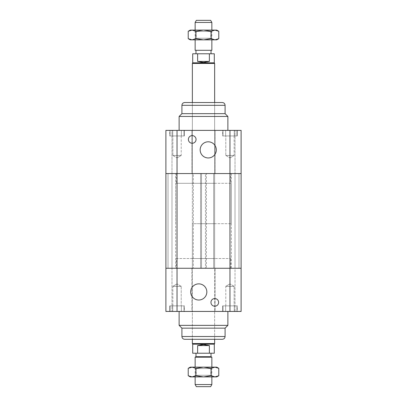 <?xml version="1.0" encoding="UTF-8"?>
<svg xmlns="http://www.w3.org/2000/svg" width="407" height="407" viewBox="0 0 407 407"><rect width="100%" height="100%" fill="white"/><g stroke="black" fill="none" stroke-linecap="round" stroke-linejoin="round"><path stroke-width="0.31" stroke-dasharray="2.04 1.53" d="M176.343 258.516L230.657 258.516L176.343 258.516L176.343 268.264L230.657 268.264L176.343 268.264M192.358 258.516L214.642 258.516L192.358 258.516L192.358 339.296L192.358 223.697L214.642 223.697L192.358 223.697M191.87 268.264L241.107 268.264L241.107 311.441L241.107 268.264L241.107 311.441L235.012 311.441L235.012 268.264L241.107 268.264L177.035 268.264L191.87 268.264L191.87 311.441L215.13 311.441L215.13 268.264L215.13 311.441L241.107 311.441L235.012 311.441L235.012 268.264L241.107 268.264L235.012 268.264L241.107 268.264L241.107 173.555L241.107 268.264L241.107 173.555L238.98 173.555L238.98 268.264L235.012 268.264L238.98 268.264L238.98 173.555L235.012 173.555L235.012 268.264L235.012 173.555L235.012 268.264L235.012 173.555L238.98 173.555L238.98 268.264L238.98 173.555L241.107 173.555L241.107 268.264L241.107 173.555L238.98 173.555L238.98 268.264L238.98 173.555L235.012 173.555L238.98 173.555L238.98 268.264L238.98 173.555L241.107 173.555L241.107 130.377L235.012 130.377L235.012 173.555L241.107 173.555L229.965 173.555L241.107 173.555L241.107 130.377L241.107 173.555L235.012 173.555L235.012 130.377L241.107 130.377L191.87 130.377L191.87 173.555L177.035 173.555L193.335 173.555L193.335 268.264L193.335 173.555L192.358 173.555L192.358 268.264L192.358 173.555L201.551 173.555L201.551 268.264L201.551 173.555L200.575 173.555L200.575 268.264L200.575 173.555L206.425 173.555L206.425 268.264L206.425 173.555L205.449 173.555L205.449 268.264L205.449 173.555L214.642 173.555L214.642 268.264L214.642 173.555L213.665 173.555L213.665 268.264L213.665 173.555L229.965 173.555L191.87 173.555L191.87 130.377L165.893 130.377L165.893 311.441L171.988 311.441L171.988 268.264L165.893 268.264L177.035 268.264L165.893 268.264L165.893 311.441L165.893 268.264L168.02 268.264L165.893 268.264L165.893 173.555L168.02 173.555L168.02 268.264L171.988 268.264L165.893 268.264L168.02 268.264L165.893 268.264L165.893 173.555L165.893 268.264L165.893 173.555L177.035 173.555L165.893 173.555L168.02 173.555L168.02 268.264L171.988 268.264L168.02 268.264L168.02 173.555L171.988 173.555L171.988 268.264L168.02 268.264L168.02 173.555L165.893 173.555L165.893 130.377L171.988 130.377L171.988 311.441L165.893 311.441L191.87 311.441L191.87 268.264M179.126 311.441L227.874 311.441L179.126 311.441M237.276 311.441L222.649 311.441L237.276 311.441L222.649 311.441L237.276 311.441L237.276 305.871L222.649 305.871L237.276 305.871L222.649 305.871L237.276 305.871L237.276 311.441M184.351 311.441L169.724 311.441L184.351 311.441L169.724 311.441L184.351 311.441L184.351 305.871L169.724 305.871L184.351 305.871L169.724 305.871L184.351 305.871L184.351 311.441M218.61 302.386A3.831 3.831 0 0 0 212.866 299.069A3.831 3.831 0 0 0 212.866 305.703A3.831 3.831 0 0 0 218.61 302.386M206.842 291.941A8.079 8.079 0 0 0 194.724 284.946A8.079 8.079 0 0 0 194.724 298.936A8.079 8.079 0 0 0 206.842 291.941M225.783 286.37L234.142 286.37L225.783 286.37L229.965 283.857L225.783 286.37L234.142 286.37L225.783 286.37L225.783 305.871L234.142 305.871L225.783 305.871L234.142 305.871L225.783 305.871L225.783 286.37M234.279 305.871L225.646 305.871L234.279 305.871L225.646 305.871L234.279 305.871L234.279 311.441L225.646 311.441L234.279 311.441L225.646 311.441L234.279 311.441L234.279 305.871M172.858 286.37L181.217 286.37L172.858 286.37L177.035 283.857L172.858 286.37L181.217 286.37L172.858 286.37L172.858 305.871L181.217 305.871L172.858 305.871L181.217 305.871L172.858 305.871L172.858 286.37M181.354 305.871L172.721 305.871L181.354 305.871L172.721 305.871L181.354 305.871L181.354 311.441L172.721 311.441L181.354 311.441L172.721 311.441L181.354 311.441L181.354 305.871M184 305.871L170.075 305.871L184 305.871L170.075 305.871L184 305.871L184 311.441L170.075 311.441L184 311.441L184 305.871M184 311.441L170.075 311.441L184 311.441M236.925 305.871L223 305.871L236.925 305.871L223 305.871L236.925 305.871L236.925 311.441L223 311.441L236.925 311.441L236.925 305.871M236.925 311.441L223 311.441L236.925 311.441M214.642 258.516L214.642 339.296L192.358 339.296M227.874 325.366L179.126 325.366M225.086 328.154L181.914 328.154M222.303 339.296L184.697 339.296M175.646 173.555L231.354 173.555L175.646 173.555L175.646 268.264L231.354 268.264L175.646 268.264M171.988 173.555L171.988 268.264L171.988 173.555L168.02 173.555L168.02 268.264L168.02 173.555L171.988 173.555L168.02 173.555L168.02 268.264L168.02 173.555L165.893 173.555L165.893 130.377L171.988 130.377L171.988 173.555L165.893 173.555L171.988 173.555M230.657 183.303L176.343 183.303L230.657 183.303L230.657 173.555L176.343 173.555L230.657 173.555M214.642 183.303L175.646 183.303L214.642 183.303L214.642 102.523L214.642 183.303M215.13 130.377L215.13 173.555L215.13 130.377M227.874 130.377L179.126 130.377L227.874 130.377M169.724 130.377L184.351 130.377L169.724 130.377L184.351 130.377L169.724 130.377L169.724 135.948L184.351 135.948L169.724 135.948L184.351 135.948L169.724 135.948L169.724 130.377M222.649 130.377L237.276 130.377L222.649 130.377L237.276 130.377L222.649 130.377L222.649 135.948L237.276 135.948L222.649 135.948L237.276 135.948L222.649 135.948L222.649 130.377M188.39 139.433A3.831 3.831 0 0 0 194.134 142.75A3.831 3.831 0 0 0 194.134 136.116A3.831 3.831 0 0 0 188.39 139.433M200.158 149.878A8.079 8.079 0 0 0 212.276 156.873A8.079 8.079 0 0 0 212.276 142.882A8.079 8.079 0 0 0 200.158 149.878M181.217 155.449L172.858 155.449L181.217 155.449L177.035 157.962L181.217 155.449L172.858 155.449L181.217 155.449L181.217 135.948L172.858 135.948L181.217 135.948L172.858 135.948L181.217 135.948L181.217 155.449M172.721 135.948L181.354 135.948L172.721 135.948L181.354 135.948L172.721 135.948L172.721 130.377L181.354 130.377L172.721 130.377L181.354 130.377L172.721 130.377L172.721 135.948M234.142 155.449L225.783 155.449L234.142 155.449L229.965 157.962L234.142 155.449L225.783 155.449L234.142 155.449L234.142 135.948L225.783 135.948L234.142 135.948L225.783 135.948L234.142 135.948L234.142 155.449M225.646 135.948L234.279 135.948L225.646 135.948L234.279 135.948L225.646 135.948L225.646 130.377L234.279 130.377L225.646 130.377L234.279 130.377L225.646 130.377L225.646 135.948M223 135.948L236.925 135.948L223 135.948L236.925 135.948L223 135.948L223 130.377L236.925 130.377L223 130.377L223 135.948M223 130.377L236.925 130.377L223 130.377M170.075 135.948L184 135.948L170.075 135.948L184 135.948L170.075 135.948L170.075 130.377L184 130.377L170.075 130.377L170.075 135.948M170.075 130.377L184 130.377L170.075 130.377M222.303 102.523L192.358 102.523L192.358 183.303L192.358 102.523L214.642 102.523M179.126 116.453L227.874 116.453M181.914 113.665L225.086 113.665M209.376 61.437L197.624 61.437C201.541 62.764 205.459 62.764 209.376 61.437L209.376 53.775L197.624 53.775L197.624 61.437M197.624 53.775L192.704 53.775M214.296 53.775L209.376 53.775M203.5 53.775L211.019 53.775L203.5 53.775M211.859 22.441L195.141 22.441M196.352 20.35L210.648 20.35M211.859 50.295L195.141 50.295M210.648 386.65L196.352 386.65M195.141 384.559L211.859 384.559M195.141 357.188L211.859 357.188M211.019 356.705L195.981 356.705M209.376 345.563C205.459 344.236 201.541 344.236 197.624 345.563L197.624 353.225L209.376 353.225L209.376 345.563L197.624 345.563M197.624 353.225L192.704 353.225M214.296 344.169L192.704 344.169M214.296 353.225L209.376 353.225M203.5 353.225L211.019 353.225L203.5 353.225M214.642 343.569L192.358 343.569M203.5 223.697L231.354 223.697L203.5 223.697M214.642 63.431L192.358 63.431M214.296 62.831L192.704 62.831M203.5 50.295L211.019 50.295L203.5 50.295M212.205 376.902L194.795 376.902L212.205 376.902L210.811 375.3L196.189 375.3L210.811 375.3L210.811 368.544L196.189 368.544L210.811 368.544L212.205 367.15L194.795 367.15L212.205 367.15M216.733 367.15L190.267 367.15M194.795 376.902L196.189 375.3L196.189 368.544L194.795 367.15M190.267 376.902L192.043 376.902L188.222 375.717M218.778 375.717L214.957 376.902L216.733 376.902M214.957 376.902L211.141 375.717L203.5 376.902L214.957 376.902M203.5 376.902L195.859 375.717L192.043 376.902L203.5 376.902M188.222 368.335L192.043 367.15L195.859 368.335L203.5 367.15L211.141 368.335L214.957 367.15L218.778 368.335M195.859 368.335L195.859 375.717M211.141 368.335L211.141 375.717M194.795 39.85L212.205 39.85L194.795 39.85L196.189 38.248L210.811 38.248L196.189 38.248L196.189 31.492L210.811 31.492L196.189 31.492L194.795 30.098L212.205 30.098L194.795 30.098M216.733 30.098L190.267 30.098M212.205 39.85L210.811 38.248L210.811 31.492L212.205 30.098M218.778 38.665L214.957 39.85L216.733 39.85M211.141 38.665L203.5 39.85L214.957 39.85L211.141 38.665L211.141 31.283L214.957 30.098L218.778 31.283M203.5 39.85L195.859 38.665L192.043 39.85L203.5 39.85M190.267 39.85L192.043 39.85L188.222 38.665M188.222 31.283L192.043 30.098L195.859 31.283L203.5 30.098L211.141 31.283M195.859 31.283L195.859 38.665M177.035 130.377L177.035 311.441M229.965 130.377L229.965 311.441M225.086 336.508L181.914 336.508M181.914 105.311L225.086 105.311M230.657 268.264L230.657 258.516M234.142 286.37L229.965 283.857L234.142 286.37L234.142 305.871L234.142 286.37M225.646 311.441L225.646 305.871L225.646 311.441M181.217 286.37L177.035 283.857L181.217 286.37L181.217 305.871L181.217 286.37M172.721 311.441L172.721 305.871L172.721 311.441M170.075 311.441L170.075 305.871L170.075 311.441M169.724 311.441L169.724 305.871L169.724 311.441M223 311.441L223 305.871L223 311.441M222.649 311.441L222.649 305.871L222.649 311.441M231.354 173.555L231.354 268.264M176.343 173.555L176.343 183.303M172.858 155.449L177.035 157.962L172.858 155.449L172.858 135.948L172.858 155.449M181.354 130.377L181.354 135.948L181.354 130.377M225.783 155.449L229.965 157.962L225.783 155.449L225.783 135.948L225.783 155.449M234.279 130.377L234.279 135.948L234.279 130.377M236.925 130.377L236.925 135.948L236.925 130.377M237.276 130.377L237.276 135.948L237.276 130.377M184 130.377L184 135.948L184 130.377M184.351 130.377L184.351 135.948L184.351 130.377M211.859 39.85L211.859 30.098M195.141 39.85L195.141 30.098M211.859 376.902L211.859 367.15M195.141 376.902L195.141 367.15M214.642 339.296L214.642 223.697M231.354 223.697L231.354 183.303M175.646 223.697L175.646 183.303"/><path stroke-width="0.61" d="M165.893 268.264L165.893 311.441L241.107 311.441L241.107 268.264L165.893 268.264L241.107 268.264L241.107 173.555L165.893 173.555L165.893 268.264M218.61 302.386A3.831 3.831 0 0 1 212.866 305.703A3.831 3.831 0 0 1 212.866 299.069A3.831 3.831 0 0 1 218.61 302.386M206.842 291.941A8.079 8.079 0 0 1 194.724 298.936A8.079 8.079 0 0 1 194.724 284.946A8.079 8.079 0 0 1 206.842 291.941M192.358 339.296L214.642 339.296L214.642 343.569L192.358 343.569L192.358 339.296M181.914 336.508L225.086 336.508C224.923 338.202 223.992 339.133 222.303 339.296L184.697 339.296C183.008 339.133 182.077 338.202 181.914 336.508L181.914 328.154L179.126 325.366L227.874 325.366L227.874 311.441M181.914 328.154L225.086 328.154L227.874 325.366M179.126 325.366L179.126 311.441M241.107 173.555L241.107 130.377L165.893 130.377L165.893 173.555L241.107 173.555M188.39 139.433A3.831 3.831 0 0 1 194.134 136.116A3.831 3.831 0 0 1 194.134 142.75A3.831 3.831 0 0 1 188.39 139.433M200.158 149.878A8.079 8.079 0 0 1 212.276 142.882A8.079 8.079 0 0 1 212.276 156.873A8.079 8.079 0 0 1 200.158 149.878M214.642 102.523L192.358 102.523L192.358 63.431L214.642 63.431L214.642 102.523M225.086 105.311L181.914 105.311C182.077 103.617 183.008 102.691 184.697 102.523L222.303 102.523C223.992 102.691 224.923 103.617 225.086 105.311L225.086 113.665L227.874 116.453L179.126 116.453L179.126 130.377M225.086 113.665L181.914 113.665L179.126 116.453M227.874 116.453L227.874 130.377M184.697 102.523L192.358 102.523M197.624 53.775L209.376 53.775L209.376 61.437L197.624 61.437L197.624 53.775L192.704 53.775L192.704 62.831L214.296 62.831L214.642 63.431M209.376 61.437L203.5 62.444L197.624 61.437M209.376 53.775L214.296 53.775L214.296 62.831M203.5 22.441L211.859 22.441L210.648 20.35L196.352 20.35L195.141 22.441L203.5 22.441M195.141 39.85L195.141 50.295L211.859 50.295L211.859 39.85M195.141 384.559L196.352 386.65L210.648 386.65L211.859 384.559L195.141 384.559L195.141 376.902M211.859 367.15L211.859 357.188L195.141 357.188L195.141 367.15M195.141 357.188L195.981 356.705L211.019 356.705L211.859 357.188M197.624 345.563L203.5 344.556L209.376 345.563L197.624 345.563L197.624 353.225L214.296 353.225L214.296 344.169L214.642 343.569M209.376 345.563L209.376 353.225M214.296 344.169L192.704 344.169L192.704 353.225L197.624 353.225M188.222 368.335L190.267 367.15L216.733 367.15L218.778 368.335L214.957 367.15L211.141 368.335L203.5 367.15L195.859 368.335L192.043 367.15L188.222 368.335L188.222 375.717L192.043 376.902L190.267 376.902L188.222 375.717M195.859 375.717L203.5 376.902L192.043 376.902L195.859 375.717L195.859 368.335M203.5 376.902L211.141 375.717L214.957 376.902L203.5 376.902M218.778 375.717L216.733 376.902L214.957 376.902L218.778 375.717L218.778 368.335M211.141 368.335L211.141 375.717M188.222 31.283L190.267 30.098L216.733 30.098L218.778 31.283L214.957 30.098L211.141 31.283L203.5 30.098L195.859 31.283L192.043 30.098L188.222 31.283L188.222 38.665L192.043 39.85L190.267 39.85L188.222 38.665M218.778 38.665L216.733 39.85L214.957 39.85L218.778 38.665L218.778 31.283M192.043 39.85L195.859 38.665L203.5 39.85L192.043 39.85M203.5 39.85L211.141 38.665L214.957 39.85L203.5 39.85M211.141 31.283L211.141 38.665M195.859 31.283L195.859 38.665M229.965 130.377L229.965 311.441M177.035 311.441L177.035 130.377M225.086 336.508L225.086 328.154M181.914 105.311L181.914 113.665M211.859 30.098L211.859 22.441M195.141 30.098L195.141 22.441M211.859 384.559L211.859 376.902M211.019 356.705L211.019 353.225M195.981 356.705L195.981 353.225M192.704 344.169L192.358 343.569M192.704 62.831L192.358 63.431M211.019 53.775L211.019 50.295M195.981 53.775L195.981 50.295"/></g></svg>
